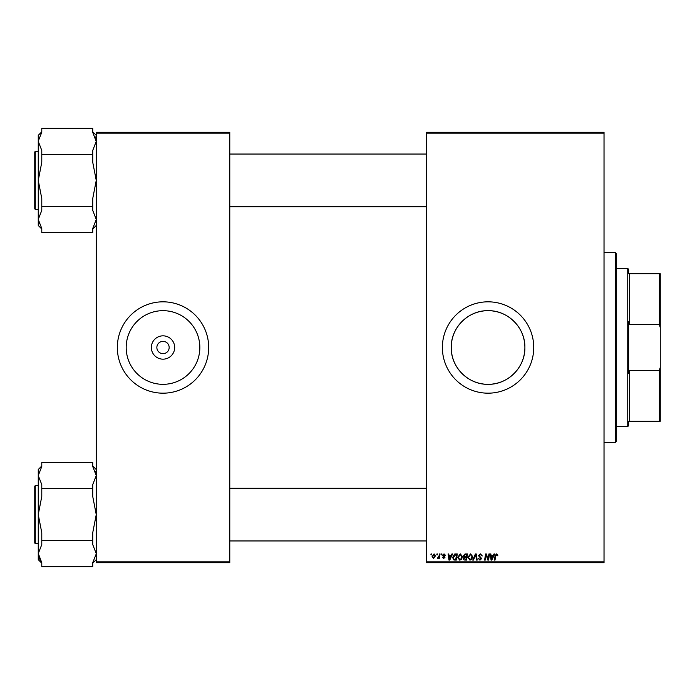 <?xml version="1.0" encoding="UTF-8"?>
<svg xmlns="http://www.w3.org/2000/svg" width="695" height="695" viewBox="0 0 695 695"><rect width="100%" height="100%" fill="white"/><g stroke="black" fill="none" stroke-linecap="round" stroke-linejoin="round"><path stroke-width="1.04" d="M174.68 347.5A11.667 11.667 0 0 1 163.012 359.167A11.667 11.667 0 0 1 151.345 347.5A11.667 11.667 0 0 1 163.012 335.833A11.667 11.667 0 0 1 174.68 347.5M156.862 347.5A6.151 6.151 0 0 0 163.012 353.651A6.151 6.151 0 0 0 169.163 347.5A6.151 6.151 0 0 0 163.012 341.349A6.151 6.151 0 0 0 156.862 347.5M126.186 347.5A36.826 36.826 0 0 0 163.012 384.326A36.826 36.826 0 0 0 199.839 347.5A36.826 36.826 0 0 0 163.012 310.674A36.826 36.826 0 0 0 126.186 347.5M117.333 347.5A45.679 45.679 0 0 0 163.012 393.179A45.679 45.679 0 0 0 208.691 347.5A45.679 45.679 0 0 0 163.012 301.821A45.679 45.679 0 0 0 117.333 347.5M524.89 347.5C525.298 367.29 507.871 384.743 488.064 384.326C468.291 384.743 450.82 367.334 451.237 347.5C450.812 327.692 468.291 310.257 488.046 310.674C507.871 310.257 525.298 327.701 524.89 347.5A36.826 36.826 0 0 1 488.064 384.326A36.826 36.826 0 0 1 451.237 347.5A36.826 36.826 0 0 1 488.064 310.674A36.826 36.826 0 0 1 524.89 347.5M442.376 347.5A45.679 45.679 0 0 0 488.064 393.179A45.679 45.679 0 0 0 533.743 347.5A45.679 45.679 0 0 0 488.064 301.821A45.679 45.679 0 0 0 442.376 347.5M604.024 562.733L426.565 562.733L426.565 561.855L604.024 561.855L604.024 562.733M604.024 133.145L426.565 133.145L426.565 132.267L604.024 132.267L604.024 561.855M441.264 553.95L441.898 553.95L441.768 554.827L441.117 554.827L441.264 553.95M436.947 553.95L437.589 553.95L437.45 554.827L436.799 554.827L436.947 553.95M460.316 553.872L462.427 556.53L461.584 559.249L459.76 560.179L457.631 557.442L460.316 553.872M451.915 553.95L452.601 553.95L449.752 560.101L448.97 560.101L448.127 553.95L448.77 553.95L448.97 555.626L451.159 555.626L451.915 553.95M465.077 553.95L467.535 553.95L466.501 560.101L464.069 559.996L463.226 558.606L464.069 557.103L463.304 555.861L465.077 553.95M475.415 553.95L476.231 553.95L477.178 560.101L476.527 560.101L475.719 554.827L473.417 560.101L472.73 560.101L475.415 553.95M497.889 555.227L497.186 555.87L496.586 554.593L495.743 555.748L495.005 560.101L494.362 560.101L495.118 555.592L496.63 553.872L497.889 555.227M488.932 553.95L489.575 553.95L488.524 560.101L487.855 560.101L486.092 554.879L485.24 560.101L484.589 560.101L485.631 553.95L486.309 553.95L488.072 559.162L488.932 553.95M426.565 133.145L426.565 561.855M494.006 553.95L494.692 553.95L491.834 560.101L491.061 560.101L490.218 553.95L490.861 553.95L491.061 555.626L493.25 555.626L494.006 553.95M480.41 553.872L482.313 555.948L480.367 554.593L479.116 555.618L481.67 558.545L479.95 560.179L478.16 558.259L479.976 559.458L481.036 558.589L478.481 555.679L480.41 553.872M470.532 553.872L472.652 556.53L471.809 559.249L469.976 560.179L467.857 557.442L470.532 553.872M445.573 555.383L444.939 555.548L444.018 554.428L443.175 555.114L445.017 557.234L443.671 558.502L442.22 557.147L443.705 557.946L444.374 557.329L442.541 555.166L444.044 553.872L445.573 555.383M455.494 553.95L457.31 553.95L456.276 560.101L453.957 560.022L452.601 557.581L454.504 554.097L455.494 553.95M434.071 553.872L435.591 555.653L433.567 558.502L432.073 556.634L434.071 553.872M439.414 553.95L440.057 553.95L439.301 558.424L438.658 558.424L438.823 557.494L437.346 558.337L439.084 555.739L439.414 553.95M431.039 553.95L431.673 553.95L431.543 554.827L430.891 554.827L431.039 553.95M229.776 562.733L96.249 562.733L96.249 561.855L229.776 561.855L229.776 562.733M229.776 133.145L96.249 133.145L96.249 132.267L229.776 132.267L229.776 561.855M96.249 133.145L96.249 561.855M492.043 558.172L492.894 556.347L491.157 556.347L491.539 559.423L492.043 558.172M471.306 558.78L472.009 556.504L470.489 554.593L468.491 557.512L470.002 559.458L471.306 558.78M465.971 559.379L466.293 557.468L464.217 557.72L463.86 558.58L465.971 559.379M466.415 556.747L466.771 554.671L464.938 554.706L463.939 555.878L465.059 556.747L466.415 556.747M449.96 558.172L450.812 556.347L449.066 556.347L449.448 559.423L449.96 558.172M455.746 559.379L456.546 554.671L455.72 554.671L453.244 557.625L454.017 559.275L455.746 559.379M461.08 558.78L461.784 556.504L460.264 554.593L458.274 557.512L459.777 559.458L461.08 558.78M433.593 557.946L434.948 555.722L434.062 554.428L432.716 556.634L433.593 557.946M628.628 421.292L628.628 425.688L627.741 426.565L627.741 268.435L628.628 269.312L628.628 273.708L629.505 273.708L629.505 324.461L628.628 321.663L628.628 373.337L629.505 370.539L629.505 421.292L628.628 421.292L659.373 421.292L659.373 370.539L660.25 367.394L660.25 421.292L659.373 421.292M659.373 273.708L660.25 273.708L660.25 327.606L659.373 324.461L659.373 273.708L628.628 273.708M629.505 370.539L659.373 370.539M660.25 327.606L660.25 367.394M629.505 324.461L659.373 324.461M615.449 252.624L616.326 253.501L616.326 441.499L615.449 442.376L615.449 252.624L604.024 252.624M38.268 141.094L41.778 132.302L41.778 128.367L92.73 128.367L92.73 132.302L96.24 141.563M38.26 141.372L38.26 219.438L41.778 210.368L41.778 198.553L38.26 180.405L41.778 162.265L41.778 150.441L38.26 141.372L38.26 135.334L41.778 131.824M34.75 194.027L34.75 207.64M35.28 209.395L34.75 208.874L34.75 151.944L35.28 151.414L35.28 209.395L38.26 209.395M95.38 136.941L96.249 141.372L92.73 150.441L92.73 162.265L96.249 180.405L92.73 198.553L92.73 206.432L41.778 206.432M92.73 154.386L41.778 154.386M92.73 206.432L92.73 210.368L96.249 219.438L92.73 228.507L92.73 232.451L41.778 232.451L41.778 228.507L38.26 219.438L38.26 225.475L41.778 228.994M38.503 221.766L38.946 223.382M96.24 553.906L92.73 562.698L92.73 566.634L41.778 566.634L41.778 562.698L38.268 553.437M41.778 562.698L39.198 558.241M92.73 488.568L92.73 496.447L96.249 514.595L92.73 532.735L92.73 540.614L41.778 540.614L41.778 532.735L38.26 514.595L41.778 496.447L41.778 484.632L38.26 475.562L41.778 466.493L41.778 462.549L92.73 462.549L92.73 466.493L96.249 475.562L92.73 484.632L92.73 488.568L41.778 488.568M34.75 543.056L34.75 486.126L35.28 485.605L35.28 543.586L34.75 543.056M41.778 466.006L38.26 469.525L38.26 553.628L39.129 558.059M96.006 473.234L95.562 471.618M92.73 540.614L92.73 544.559L96.249 553.628M41.778 563.176L38.26 559.666L38.26 553.628L41.778 544.559L41.778 540.614M627.741 426.565L616.326 426.565M627.741 268.435L616.326 268.435M615.449 442.376L604.024 442.376M426.565 154.055L229.776 154.055M426.565 206.763L229.776 206.763M35.28 151.414L38.26 151.414M96.249 225.475L92.73 228.994M96.249 135.334L92.73 131.824M229.776 540.945L426.565 540.945M229.776 488.238L426.565 488.238M35.28 543.586L38.26 543.586M35.28 485.605L38.26 485.605M96.249 469.525L92.73 466.006M96.249 559.666L92.73 563.176"/></g></svg>

